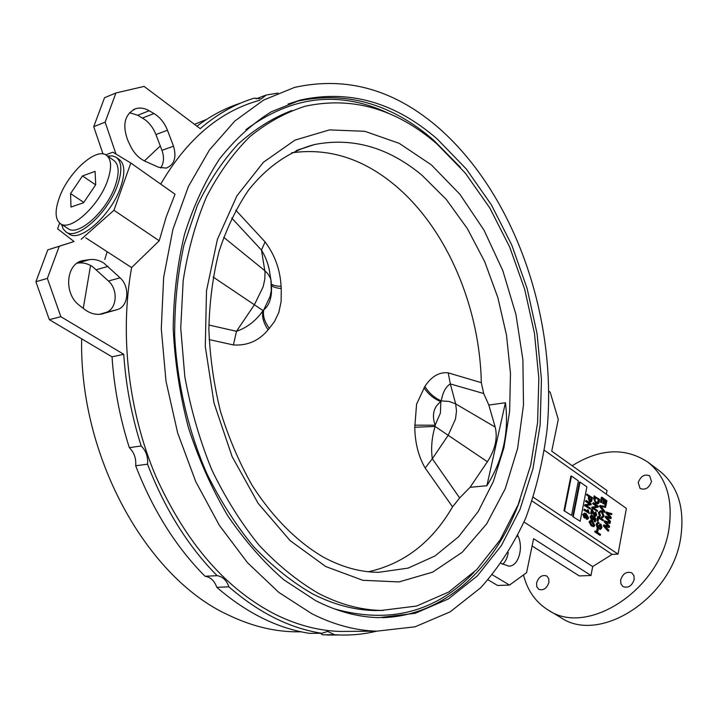<?xml version="1.0" encoding="UTF-8"?>
<svg xmlns="http://www.w3.org/2000/svg" width="718" height="718" viewBox="0 0 718 718"><rect width="100%" height="100%" fill="white"/><g stroke="black" fill="none" stroke-linecap="round" stroke-linejoin="round"><path stroke-width="1.08" d="M208.866 325.021L236.482 331.276C247.136 327.65 255.994 320.758 263.057 310.598L263.838 309.709C267.985 306.64 270.498 301.201 271.395 293.411L271.566 287.882M483.69 393.527L450.33 383.924C445.788 386.652 442.764 392.306 441.247 400.904L440.825 401.703C433.573 407.061 431.68 414.896 435.126 425.209L435.063 426.438C431.769 437.612 430.854 448.382 432.317 458.757L425.173 468.028C418.495 456.531 415.031 442.943 414.78 427.264L416.575 404.171L424.921 386.365C431.527 376.367 439.29 371.852 448.211 372.848L481.311 382.667L483.69 393.527L488.841 405.06L505.418 402.726L486.876 485.745L470.084 487.307L459.655 497.933L452.546 506.863C432.101 542.135 404.081 563.765 368.478 571.752M271.557 285.315C272.427 286.823 275.667 287.918 281.268 288.591L281.115 301.587L278.853 312.312L274.473 321.61L268.092 329.858C258.902 340.835 247.342 345.861 233.413 344.954L209.126 339.587M59.388 197.531C54.703 210.706 55.044 219.421 60.42 223.684C70.382 231.788 98.958 206.003 107.565 180.568C111.891 167.806 111.532 159.387 106.479 155.303C96.257 146.957 68.201 172.482 59.388 197.531M60.42 223.684L68.138 228.674C78.181 236.823 106.722 211.2 115.221 185.827C119.493 173.101 119.089 164.682 114.009 160.572L106.479 155.303M61.56 224.42L63.175 228.952L66.038 231.977C77.023 240.898 108.31 212.815 117.608 185.002C122.275 171.09 121.836 161.882 116.28 157.386L112.394 155.878L107.592 156.075M66.038 231.977L69.108 233.96C80.129 242.89 111.407 214.879 120.66 187.102C125.3 173.2 124.842 163.991 119.269 159.486L116.28 157.386M117.034 309.673L101.292 314.125C95.467 314.987 89.84 313.371 84.419 309.27L79.617 305.536C63.22 293.886 65.868 262.932 83.288 260.544L89.409 259.638C94.363 258.992 99.201 260.149 103.904 263.111L120.077 277.812C130.344 286.877 128.486 306.936 117.034 309.673L105.384 312.608C116.819 309.871 118.694 289.982 108.463 281.016L92.335 266.468C87.632 263.542 82.812 262.402 77.867 263.057L77.131 263.165M160.688 168.003C163.928 163.112 164.35 157.224 161.963 150.349L155.932 134.553C153.472 128.298 149.784 123.308 144.848 119.583L137.694 115.266L129.509 112.654M153.957 113.543L149.182 110.752C144.659 108.167 140.252 107.458 135.953 108.615C124.842 113.857 122.069 124.295 127.633 139.938L130.317 145.736C133.88 153.113 138.816 158.283 145.126 161.254L158.552 167.249L166.28 168.111C174.357 164.745 176.772 157.439 173.523 146.194L167.465 130.245C164.996 123.936 161.299 118.892 156.353 115.131L153.957 113.543L142.46 118.021M638.212 482.684C640.653 476.142 644.468 473.844 649.655 475.792L651.513 481.527C649.09 488.069 645.285 490.385 640.106 488.473L638.212 482.684M620.648 579.965C622.937 573.467 626.679 571.124 631.885 572.937L633.94 575.648L634.191 579.507C631.921 586.005 628.187 588.365 622.991 586.588L620.899 583.86L620.648 579.965M536.597 582.863C538.751 576.832 542.153 574.544 546.784 576.015L548.758 578.609L548.911 582.442C546.766 588.473 543.382 590.77 538.751 589.334L536.75 586.723L536.597 582.863M572.156 465.722C600.077 448.472 625.333 447.296 647.941 462.168C666.053 476.725 673.089 498.75 669.059 528.251C660.775 589.523 587.118 637.225 548.301 610.112C535.7 602.285 527.434 590.555 523.494 574.921M647.941 462.168L659.519 470.927C677.657 485.485 684.775 507.42 680.87 536.723C672.883 597.573 599.647 644.656 560.758 617.552L548.301 610.112M437.145 138.924C395.062 102.414 349.603 89.418 300.788 99.955L271.287 111.793C252.413 123.496 235.172 139.202 219.564 158.911C205.204 180.774 193.546 205.86 184.571 234.149C177.4 263.919 173.603 295.322 173.191 328.368C174.815 361.8 179.868 394.819 188.349 427.425C198.671 459.179 211.765 488.563 227.624 515.569C244.766 540.726 263.533 562.158 283.933 579.866L315.561 600.589C336.921 611.476 358.049 617.157 378.942 617.651L415.264 613.271L448.4 598.938L477.344 575.908L501.37 545.581L520.003 509.403L532.953 468.773L540.115 425.065L541.453 379.58L537.055 333.583L527.066 288.295L511.719 244.937L491.318 204.747L466.278 168.972L437.145 138.924M107.162 251.713L104.801 259.44M291.58 152.835C327.596 147.764 361.378 158.005 392.917 183.584C445.986 226.484 479.795 305.958 481.311 382.667M291.804 110.527C272.822 117.833 254.971 128.98 238.259 143.95C222.472 161.056 208.839 181.564 197.351 205.456L183.961 245.026C177.669 273.764 174.573 303.902 174.671 335.45C177.149 383.125 188.242 430.665 206.766 473.413C220.327 500.823 235.971 525.28 253.696 546.775C272.284 566.242 291.813 581.885 312.294 593.714C333.394 604.538 354.288 610.147 374.967 610.551L383.385 610.453M318.702 593.508C339.82 604.376 360.705 610.013 381.375 610.426L416.575 606.046L448.696 592.027L476.761 569.571L500.06 540.017L518.127 504.754L530.683 465.156L537.594 422.552L538.832 378.206L534.479 333.367L524.687 289.237L509.672 247.01L489.757 207.888L465.327 173.11L436.939 143.941C396.21 108.768 352.323 96.194 305.258 106.21C285.71 112.385 267.213 122.563 249.765 136.734C233.215 153.158 218.793 173.2 206.506 196.858C195.718 222.338 187.936 250.277 183.18 280.657L180.73 328L184.804 376.564C190.674 408.946 199.64 439.946 211.684 469.563C225.299 497.834 241.095 523.054 259.081 545.231C277.974 565.29 297.844 581.383 318.702 593.508M312.07 613.854C333.834 624.75 355.347 630.53 376.618 631.176L415.067 626.805L450.123 611.871L480.71 587.737C498.696 567.687 513.711 544.432 525.764 517.974C536.041 490.179 543.149 460.705 547.08 429.552C557.374 319.528 515.865 196.472 439.793 128.872C395.124 89.705 346.704 75.884 294.515 87.416L263.623 100.062L234.894 120.965L209.468 149.936L188.457 186.402L172.912 229.347L163.659 277.363L161.281 328.664L165.993 381.222L177.642 432.882L195.709 481.536L219.34 525.316L247.45 562.643L278.79 592.386L312.07 613.854M105.743 154.846L112.879 152.189L130.829 163.031L175.039 194.228L166.271 216.692L159.225 240.763L131.627 267.581C119.466 334.139 128.396 411.629 155.932 476.564C186.07 543.194 225.964 589.191 275.613 614.545C297.324 625.181 318.828 630.808 340.126 631.445L350.949 631.364M81.655 338.833C79.204 458.299 147.836 578.959 229.248 615.434C250.869 625.719 272.328 631.176 293.626 631.786L301.255 631.822M572.686 516.592L580.189 521.214L586.875 486.885L580.081 482.101L579.48 482.155L572.686 516.592L580.189 521.214M607.966 526.106L604.215 521.806L604.394 520.882L610.246 522.542L609.483 523.431L606.01 522.183M610.085 523.395L605.606 521.753L609.555 526.249L609.331 527.425L608.729 527.47L605.274 526.465M609.331 527.425L604.807 525.989L608.819 530.216L608.047 531.114L603.434 525.98L603.605 525.046L604.215 525.002L608.864 526.375L604.215 521.806M609.618 517.238L605.884 512.939L606.064 512.015L611.889 513.702L611.135 514.6L607.679 513.334M611.736 514.555L607.266 512.885L611.206 517.4L610.982 518.567L610.381 518.611L606.952 517.588M610.982 518.567L606.477 517.095L610.471 521.34L609.708 522.237L605.103 517.095L605.884 516.116L610.515 517.516L606.486 512.894L605.884 512.939M587.297 519.24L586.364 519.159L586.462 518.252L588.078 517.606L587.746 516.062L586.4 514.716L586.741 516.807L585.601 518.019L584.703 517.696L583.375 514.429L584.587 513.101L586.31 513.81L588.589 518.073L587.566 519.276L586.965 519.114L587.064 518.216M587.144 518.234L586.705 515.524M585.332 517.992L584.093 517.741L582.765 514.474L584.587 513.101M593.382 526.563L591.201 525.836L589.02 521.869L590.16 520.649L592.646 521.403L594.809 525.37L593.992 526.518L591.803 525.8L589.631 521.833L590.761 520.613M598.444 534.363L594.791 531.894L594.953 531.042L599.207 533.474L598.444 534.363M599.808 535.287L599.09 534.802L599.252 533.95L600.571 534.389L599.808 535.287M597.205 531.598L596.622 531.203L597.107 528.636L597.708 528.601L598.291 528.995L597.807 531.562L597.205 531.598M598.058 527.936L597.143 527.82L596.173 524.239L597.564 522.372L598.991 522.605L598.893 523.503L598.022 523.431M598.893 523.503L598.309 523.341L597.349 524.67L597.897 526.913L600.131 524.122M600.392 529.238L599.368 529.085L599.467 528.188L600.544 528.295L601.352 527.174L600.742 527.209L600.194 525.082M600.248 528.233L600.742 527.209M603.138 520.774L598.74 517.75L598.094 521.151L597.493 521.187L596.9 520.792L597.717 516.538L598.318 516.493L603.299 519.922L603.138 520.774L598.659 518.154M602.249 516.763L602.914 515.703L601.406 512.14L600.383 511.647M603.524 515.668L602.007 512.096L600.706 511.575L599.593 512.867L600.454 515.686L599.557 516.484L598.399 512.535L600.589 510.669L602.169 511.243L604.098 516.098L602.68 517.75L601.513 517.714L601.549 516.78L602.537 516.78L603.524 515.668L602.914 515.703M602.411 517.741L601.513 517.714M604.125 512.392L599.647 506.378L599.808 505.508L605.83 506.495L605.068 507.402L600.921 506.253L604.897 511.467L604.125 512.392M606.001 505.571L605.427 505.167L606.18 501.182L604.646 500.096L603.928 503.874L603.344 503.471L604.062 499.692L602.393 498.516L601.612 502.618L600.428 502.259L601.37 497.314L601.971 497.26L606.916 500.742L606.001 505.571L604.825 505.212L605.579 501.227L604.565 500.509M603.928 503.874L602.743 503.515L603.461 499.737L602.312 498.929M533.33 497.323L618.045 554.099L626.383 508.416L544.441 450.33M597.475 503.812L595.554 503.282L593.606 498.409L594.073 496.012L599.674 499.468L598.902 502.986L597.726 503.821L596.155 503.228L594.217 498.364L594.675 495.959M596.604 506.405L592.61 503.632L593.373 502.735L598.39 506.226L598.211 507.123L593.562 507.797L597.555 510.57L597.394 511.413L591.767 507.985L591.946 507.079L597.205 506.361L592.61 503.632M595.419 516.332L594.378 516.17L592.296 511.799M594.98 516.125L592.494 510.794L591.874 513.998L590.681 513.63L591.524 509.268L592.126 509.224L595.15 515.282L596.272 514.626L595.662 514.671L594.872 512.652L595.698 511.808L596.784 515.021L595.68 516.359L594.378 516.17M595.294 515.362L595.662 514.671M592.619 520.29L591.399 520.047L590.043 516.565L591.452 515.255M592.404 516.287L591.174 516.87L592.135 519.132L592.799 519.365L593.535 518.513L593.499 516.197L595.958 518.602L595.321 521.905L594.737 521.501L595.231 518.917L594.046 517.75L594.01 519.105L592.889 520.326L592 520.003L590.654 516.52L591.785 515.183L592.503 515.389L592.404 516.287L591.56 516.242M592.494 519.311L592.897 516.233L593.499 516.197M595.321 521.905L594.127 521.546L594.63 518.952L594.082 518.423M590.519 501.972L589.397 501.765L588.329 498.157L588.67 496.434L586.624 495.007L586.794 494.163L592.449 497.646L591.614 501.397L590.008 501.72L588.94 498.112L589.272 496.389L587.234 494.962L587.396 494.11M589.442 504.09L585.403 501.29L586.175 500.392L591.246 503.901L591.067 504.808L586.355 505.481L590.402 508.272L590.241 509.125L584.551 505.669L584.73 504.754L590.052 504.045L585.403 501.29M588.042 509.663L589.46 513.549L583.698 510.058L584.47 509.152L588.509 511.925L588.042 509.663L587.441 509.708L587.728 511.387M563.962 510.704L571.555 515.38L578.376 480.898L571.492 476.052L570.882 476.106L563.962 510.704L571.555 515.38M277.965 93.089L266.252 95.027L256.039 98.833M141.177 445.95L129.339 447.682C119.897 418.145 114.126 387.873 112.026 356.837L123.738 354.297C125.874 385.602 131.69 416.153 141.177 445.95C146.014 450.76 148.141 456.845 147.54 464.196L135.666 465.758C136.276 458.47 134.167 452.448 129.339 447.682M338.133 634.981L322.337 634.793L334.543 634.73L327.668 631.427L321.852 633.294L309.655 633.375C277.722 628.465 246.768 613.118 216.773 587.315L228.88 586.839C226.574 580.261 222.643 576.545 217.105 575.683L205.016 576.258C176.027 547.089 152.907 510.256 135.666 465.758M217.105 575.683C188.044 546.254 164.853 509.089 147.54 464.196M321.852 633.294C289.919 628.358 258.929 612.867 228.88 586.839M376.672 631.176C364.663 634.111 352.251 635.376 339.443 634.981L334.543 634.73M206.416 119.511L194.479 124.34M160.285 145.951L144.417 160.922M90.558 265.445L83.27 308.381M74.044 241.517L59.244 246.274L47.361 278.404L35.9 281.743L47.783 249.873L74.035 241.508L57.575 228.764L59.666 223.127M130.829 163.031L113.956 210.284L81.188 239.274M259.925 100.224C220.058 111.021 186.994 138.978 160.706 184.113M524.05 522.049L592.682 566.556L612.104 554.386L532.101 501.029M548.776 391.193L550.194 392.261L558.29 419.447L551.729 451.182L607.042 490.556L606.351 494.217M618.045 554.099L612.104 554.386M492.377 574.822L509.52 585.071L526.581 572.677L533.609 538.706L590.995 575.495L592.682 566.556M590.995 575.495L579.273 575.935L532.11 545.976M486.876 485.745C503.067 459.771 509.241 432.092 505.418 402.726M470.084 487.307L487.396 461.728C495.258 449.459 497.852 437.908 495.187 427.084L488.841 405.06M159.225 240.763L113.956 210.284M85.756 237.837L131.627 267.581M47.361 278.404L60.859 316.692L123.738 354.297M517.795 535.413L518.19 536.337L517.301 536.391M501.029 563.45L508.82 566.107C518.154 566.592 523.727 548.525 518.19 536.337M35.9 281.743L49.327 319.663L112.026 356.837M509.52 585.071L497.583 585.475L488.096 579.857M322.337 634.793L320.614 633.303M216.773 587.315C214.476 580.79 210.553 577.11 205.016 576.258M502.708 564.267C505.598 561.593 507.438 557.68 508.236 552.528M105.384 312.608L99.47 314.331M115.984 154.065L105.142 122.15L115.939 92.963L144.121 86.411L200.223 128.666C217.06 114.171 235.073 103.984 254.253 98.133L261.146 98.976L266.252 95.027M115.939 92.963L104.523 97.72L93.717 126.691L103.015 153.957M240.763 103.051C225.443 107.996 210.832 115.706 196.929 126.18M105.142 122.15L93.717 126.691M59.244 246.274L47.783 249.873M60.859 316.692L49.327 319.663M82.507 175.928L70.57 193.591L70.974 207.044L83.557 202.745L95.727 184.732L95.081 171.369L82.507 175.928L95.638 184.858M83.782 202.404L70.57 193.591M601.612 502.618L600.428 502.259M601.029 502.205L601.971 497.26M604.062 499.692L603.461 499.737M603.344 503.471L602.743 503.515M606.18 501.182L605.579 501.227M605.427 505.167L604.825 505.212M604.727 512.347L600.248 506.334L599.647 506.378M600.248 506.334L600.419 505.454M605.669 507.357L601.765 506.477M602.007 512.096L601.406 512.14M602.124 517.678L602.151 516.736M600.158 516.439L599 512.49L598.399 512.535M599 512.49L600.589 510.669M598.094 521.151L596.9 520.792M597.511 520.747L598.318 516.493M601.352 527.174L600.481 524.939L599.189 527.326L597.753 527.775L596.784 524.194L596.173 524.239M596.784 524.194L598.166 522.336M597.753 527.775L597.143 527.82M600.849 525.073L600.248 525.118M597.897 526.913L600.463 524.041L601.02 524.239L601.935 527.542L600.661 529.274L599.368 529.085M599.97 529.049L600.068 528.152M597.807 531.562L596.622 531.203M597.223 531.158L597.708 528.601M600.41 535.251L599.09 534.802M599.701 534.766L599.862 533.914M599.045 534.327L594.791 531.894M595.401 531.859L595.563 531.006M595.096 497.215L595.159 501.209L597.538 502.887L598.336 502.412L598.929 499.899L595.096 497.215M594.217 498.364L593.606 498.409M596.155 503.228L595.554 503.282M598.929 499.899L595.016 497.628M597.286 502.86L598.327 499.952M598.336 502.412L597.735 502.456M598.659 501.326L598.058 501.37M593.212 503.587L593.373 502.735M597.394 511.413L591.946 507.079M592.547 507.034L597.205 506.361M592.377 507.94L591.767 507.985M593.23 512.742L592.619 512.778M596.272 514.626L595.473 512.616L594.872 512.652M595.473 512.616L595.698 511.808M591.874 513.998L590.681 513.63M591.291 513.585L592.126 509.224M590.654 516.52L590.043 516.565M592 520.003L591.399 520.047M595.231 518.917L594.63 518.952M594.737 521.501L594.127 521.546M593.256 516.996L592.655 517.041M593.535 518.513L592.924 518.549M592.485 522.264L590.851 521.51L590.151 522.21L591.973 524.939L593.598 525.693L594.298 524.975L592.485 522.264L590.546 521.6M589.631 521.833L589.02 521.869M591.803 525.8L591.201 525.836M594.298 524.975L593.687 525.02L591.874 522.309M593.292 525.648L593.687 525.02M589.864 496.802L589.514 498.579L590.627 501.029L591.695 498.077L589.864 496.802M587.234 494.962L586.624 495.007M589.272 496.389L588.67 496.434M588.94 498.112L588.329 498.157M590.008 501.72L589.397 501.765M591.695 498.077L589.783 497.215M590.349 500.967L591.093 498.13M586.014 501.245L586.175 500.392M590.241 509.125L584.73 504.754M585.341 504.709L590.052 504.045M585.161 505.625L584.551 505.669M589.46 513.549L583.698 510.058M584.308 510.013L584.47 509.152M585.412 514.169L584.712 513.917L583.913 514.743L585.52 517.068L586.247 516.269L585.412 514.169L584.398 514.007M586.965 519.114L586.364 519.159M583.375 514.429L582.765 514.474M584.703 517.696L584.093 517.741M587.746 516.062L587.144 516.107M588.078 517.606L587.477 517.651M586.247 516.269L585.637 516.314L584.802 514.214M585.215 517.023L585.637 516.314M606.486 512.894L606.665 511.97M610.309 522.192L605.705 517.05L605.103 517.095M605.705 517.05L605.884 516.116M604.816 521.771L604.996 520.837M608.658 531.078L603.434 525.98M604.035 525.944L604.215 525.002M580.081 482.101L573.296 516.556M571.492 476.052L564.572 510.66M270.937 279.993L269.806 273.154C268.783 265.283 266.001 257.6 261.478 250.097L265.095 241.921C274.904 255.061 280.226 269.878 281.079 286.365L281.268 288.591M424.921 386.365C428.637 392.764 434.085 397.61 441.247 400.904L449.1 401.434L455.661 403.875L450.33 383.924L448.211 372.848M223.666 237.272L264.789 270.677L265.032 272.678L264.789 279.365L263.138 286.796L254.387 304.791L236.482 331.276L233.413 344.954M414.69 425.164L435.126 425.209L440.412 413.083L440.825 401.703C433.519 398.553 427.91 393.859 423.997 387.648M495.187 427.084L455.661 403.875L456.504 411.037L455.481 419.043L448.194 435.305L435.063 426.438L414.78 427.264M270.928 279.984L271.296 282.219M213.138 277.031L263.057 310.598C261.657 316.252 263.326 322.669 268.092 329.858M271.566 285.531L271.449 289.946L270.085 296.462L263.838 309.709C262.519 315.229 264.368 321.484 269.367 328.476M271.476 283.942C272.4 285.199 275.604 286.006 281.079 286.365M452.546 506.863L425.173 468.028M108.041 266.369L96.454 269.69M167.465 130.245L155.932 134.553M460.444 167.357L433.51 140.037C391.418 103.634 345.959 90.719 297.126 101.274L288.169 103.984M391.104 114.539C341.005 90.046 292.603 95.099 245.906 129.68M297.44 150.107L314.197 144.614C290.153 151.031 267.482 166.235 248.428 190.27C236.509 207.834 226.735 228.189 219.098 251.327C212.914 275.766 209.503 301.668 208.866 329.024C209.907 356.747 213.776 384.22 220.489 411.441C228.728 437.998 239.274 462.634 252.126 485.341C272.714 517.543 297.431 542.009 323.45 557.186C342.271 567.274 360.714 572.318 378.772 572.309L408.156 568.1L435.036 555.938L458.596 536.732L478.197 511.53L493.401 481.464L503.937 447.673L509.636 411.288L510.48 373.423L506.504 335.162L497.852 297.584L484.722 261.729L467.409 228.683L446.327 199.496L421.969 175.237C388.285 147.244 352.367 137.039 314.197 144.614L296.211 150.645M325.792 566.565L362.823 580.306L399.046 581.912L432.658 572.147L462.195 552.295L486.625 523.934L505.239 488.779L517.588 448.562L523.494 405.015L522.901 359.79L515.946 314.52L502.869 270.794L484.04 230.218L459.987 194.39L431.419 164.916L399.298 143.394L364.807 131.295L329.454 129.904L295.008 140.109L263.47 162.214L236.94 195.781L217.401 239.39L206.506 290.709L205.285 346.525L214.018 403.085L232.085 456.531L258.112 503.318L290.108 540.609L325.792 566.565M382.308 617.695C445.447 615.73 496.21 566.592 520.155 499.629M334.211 608.837C389.47 624.301 436.059 612.131 473.979 572.345M149.182 110.752L137.694 115.266M173.523 146.194L161.963 150.349M103.428 313.64L102.118 313.963M84.194 260.392L79.59 261.756M89.409 259.638L77.867 263.057M120.077 277.812L108.463 281.016M599.234 525.504L598.624 525.549M591.354 499.836L590.752 499.89M609.977 516.915L609.376 516.96M608.325 517.786L607.715 517.831M608.325 513.307L607.724 513.352M608.317 525.782L607.715 525.818M606.656 526.671L606.055 526.707M606.665 522.165L606.064 522.21M235.773 210.177L265.095 241.921M487.396 461.728L448.194 435.305L432.317 458.757L459.655 497.933M271.592 288.124L271.395 293.411L270.937 280.02L270.228 277.803L267.787 273.675L264.789 270.677L261.478 250.097L231.734 218.066M288.044 104.029L300.788 99.955M374.967 610.551L381.375 610.426M340.126 631.445L376.618 631.176M293.626 631.786L300.869 631.732M339.443 634.981L327.246 635.035M135.953 108.615L133.467 109.603M83.288 260.544L80.434 261.397M326.995 631.436L327.668 631.427M602.079 517.795L602.68 517.75M597.735 528.017L598.336 527.981M600.06 529.31L600.661 529.274M599.862 524.077L600.463 524.041M597.125 503.865L597.726 503.821M595.069 516.404L595.68 516.359M591.174 515.228L591.785 515.183M592.287 520.362L592.889 520.326M593.077 526.608L593.687 526.572M590.196 502.053L590.797 502.008M586.965 519.311L587.566 519.276M584.999 518.064L585.601 518.019"/></g></svg>
